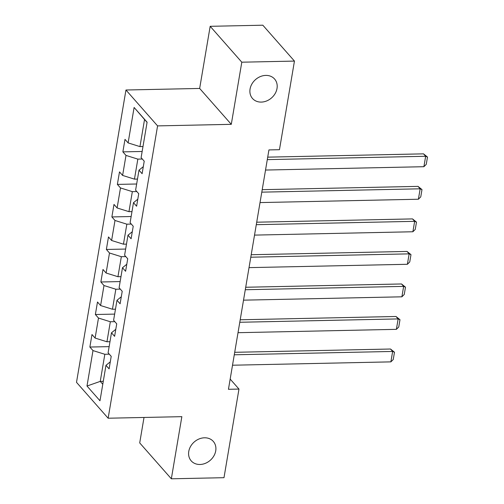 <?xml version="1.0" encoding="UTF-8"?>
<svg xmlns="http://www.w3.org/2000/svg" width="504" height="504" viewBox="0 0 504 504"><rect width="100%" height="100%" fill="white"/><g stroke="black" fill="none" stroke-linecap="round" stroke-linejoin="round"><path stroke-width="0.76" d="M204.504 437.793A14.723 12.178 -41.4 0 1 213.293 441.403A14.723 12.178 -41.4 0 1 213.872 455.918A14.723 12.178 -41.4 0 1 199.993 464.48A14.723 12.178 -41.4 0 1 191.205 460.87A14.723 12.178 -41.4 0 1 190.619 446.361A14.723 12.178 -41.4 0 1 204.504 437.793M265.797 75.405A14.723 12.178 -41.4 0 1 274.586 79.015A14.723 12.178 -41.4 0 1 275.165 93.523A14.723 12.178 -41.4 0 1 261.286 102.092A14.723 12.178 -41.4 0 1 252.498 98.482A14.723 12.178 -41.4 0 1 251.918 83.966A14.723 12.178 -41.4 0 1 265.797 75.405M144.012 417.463L139.709 442.915L171.341 478.8L223.99 477.685L238.978 389.069L230.171 379.084M125.956 90.008L76.507 382.341L108.139 418.219L157.582 125.893L125.956 90.008L199.66 88.446L231.292 124.331L241.8 62.194L210.174 26.315L199.66 88.446M210.174 26.315L262.823 25.2L294.449 61.085L241.8 62.194M110.288 361.828L105.979 365.324L109.103 368.865L111.214 356.353L108.095 352.813L111.485 332.798L114.603 336.338L116.72 323.826L113.595 320.286L116.985 300.271L120.103 303.805L122.22 291.299L119.102 287.759L122.485 267.737L125.603 271.278L127.72 258.772L124.601 255.232L127.985 235.211L131.109 238.751L133.226 226.239L130.101 222.705L133.491 202.684L136.609 206.224L138.726 193.712L135.607 190.172L138.991 170.157L142.109 173.697L144.226 161.185L141.107 157.645L147.099 122.201L134.108 107.459L144.541 119.498L139.954 146.607L142.985 146.544M105.979 365.324L99.987 400.768L86.99 386.026L92.988 350.582L89.87 347.042L109.141 346.632M134.108 107.459L128.111 142.903L124.992 139.362L122.875 151.874L125.994 155.415L122.611 175.43L119.492 171.896L117.375 184.401L120.494 187.942L117.111 207.963L113.986 204.422L111.875 216.934L114.994 220.469L111.605 240.49L108.486 236.949L106.369 249.461L109.494 253.002L106.105 273.017L102.986 269.476L100.869 281.988L103.988 285.529L100.605 305.544L97.486 302.003L95.369 314.515L98.488 318.055L95.105 338.071L91.98 334.53L89.87 347.042M294.449 61.085L279.462 149.701L268.934 149.921L228.444 389.296L238.978 389.069M109.973 341.706L106.949 341.775L110.332 321.754L114.811 321.659M115.794 329.301L111.485 332.798M95.105 338.071L106.949 341.775M98.488 318.055L110.332 321.754M115.479 309.179L112.449 309.242L115.832 289.227L120.311 289.132M121.294 296.774L116.985 300.271M100.605 305.544L112.449 309.242M103.988 285.529L115.832 289.227M120.979 276.652L117.949 276.715L121.332 256.7L125.817 256.605M126.794 264.247L122.485 267.737M106.105 273.017L117.949 276.715M109.494 253.002L121.332 256.7M126.479 244.125L123.448 244.188L126.838 224.173L131.317 224.078M132.3 231.72L127.985 235.211M111.605 240.49L123.448 244.188M114.994 220.469L126.838 224.173M131.979 211.598L128.955 211.661L132.338 191.646L136.817 191.552M137.8 199.193L133.491 202.684M117.111 207.963L128.955 211.661M120.494 187.942L132.338 191.646M137.485 179.071L134.455 179.134L137.838 159.119L142.317 159.025M143.3 166.66L138.991 170.157M122.611 175.43L134.455 179.134M125.994 155.415L137.838 159.119M128.111 142.903L139.954 146.607M171.341 478.8L181.849 416.663L108.139 418.219M231.292 124.331L157.582 125.893M147.073 122.371L144.541 119.498M103.276 381.326L100.246 381.389L102.778 384.262M109.311 354.186L104.832 354.281L100.246 381.389L86.99 386.026M92.988 350.582L104.832 354.281M122.875 151.874L142.153 151.471M117.375 184.401L136.647 183.998M111.875 216.934L131.147 216.525M106.369 249.461L125.647 249.052M100.869 281.988L120.147 281.579M95.369 314.515L114.641 314.105M267.29 159.623L425.659 156.278L423.524 153.852L267.712 157.147M265.526 170.05L423.896 166.704L425.659 156.278L427.493 157.059L426.258 164.354L423.896 166.704M423.524 153.852L427.493 157.059M261.79 192.15L420.16 188.805L418.018 186.379L262.206 189.674M260.026 202.577L418.396 199.231L420.16 188.805L421.987 189.586L420.752 196.881L418.396 199.231M418.018 186.379L421.987 189.586M256.29 224.677L414.653 221.332L412.518 218.906L256.706 222.201M254.526 235.103L412.889 231.758L414.653 221.332L416.487 222.113L415.252 229.408L412.889 231.758M412.518 218.906L416.487 222.113M250.784 257.21L409.154 253.858L407.018 251.433L251.206 254.728M249.02 267.63L407.389 264.285L409.154 253.858L410.987 254.64L409.752 261.935L407.389 264.285M407.018 251.433L410.987 254.64M245.284 289.737L403.654 286.385L401.518 283.966L245.706 287.255M243.52 300.163L401.89 296.812L403.654 286.385L405.487 287.167L404.252 294.462L401.89 296.812M401.518 283.966L405.487 287.167M239.784 322.264L398.147 318.919L396.012 316.493L240.2 319.782M238.02 332.69L396.39 329.339L398.147 318.919L399.981 319.693L398.746 326.995L396.39 329.339M396.012 316.493L399.981 319.693M234.284 354.791L392.647 351.446L390.512 349.02L234.7 352.309M232.52 365.217L390.884 361.866L392.647 351.446L394.481 352.22L393.246 359.522L390.884 361.866M390.512 349.02L394.481 352.22"/></g></svg>
